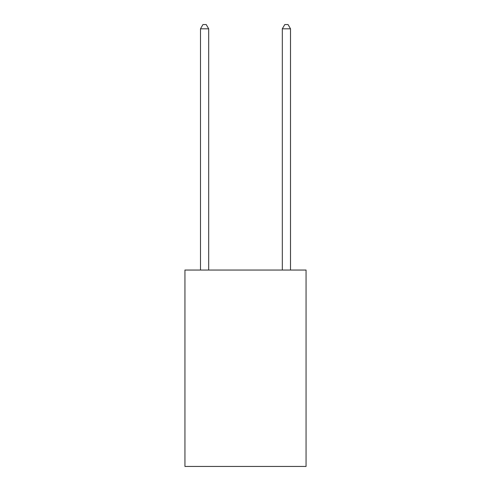 <?xml version="1.0" encoding="UTF-8"?>
<svg xmlns="http://www.w3.org/2000/svg" width="491" height="491" viewBox="0 0 491 491"><rect width="100%" height="100%" fill="white"/><g stroke="black" fill="none" stroke-linecap="round" stroke-linejoin="round"><path stroke-width="0.74" d="M306.059 270.05L306.059 466.45L184.941 466.45L184.941 270.05L306.059 270.05M208.675 270.05L208.675 28.803L200.494 28.803L200.494 270.05M200.494 28.803L202.949 24.55L206.22 24.55L208.675 28.803M290.506 270.05L290.506 28.803L282.325 28.803L282.325 270.05M282.325 28.803L284.78 24.55L288.051 24.55L290.506 28.803"/></g></svg>
